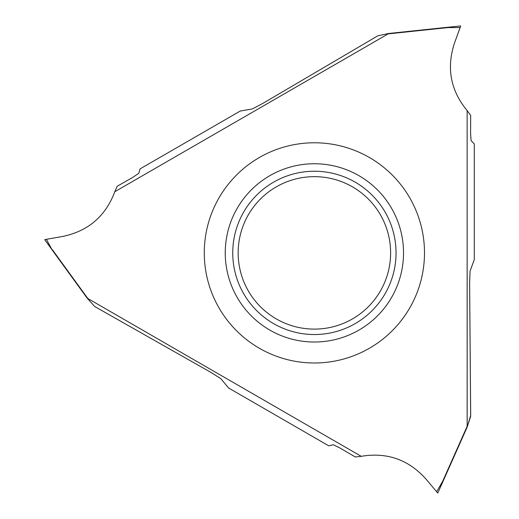 <?xml version="1.0" encoding="UTF-8"?>
<svg xmlns="http://www.w3.org/2000/svg" width="519" height="519" viewBox="0 0 519 519"><rect width="100%" height="100%" fill="white"/><g stroke="black" fill="none" stroke-linecap="round" stroke-linejoin="round"><path stroke-width="0.78" d="M276.27 186.872A76.228 76.228 0 0 0 248.374 290.997A76.228 76.228 0 0 0 352.498 318.9A76.228 76.228 0 0 0 380.401 214.769A76.228 76.228 0 0 0 276.27 186.872M273.565 182.175A81.645 81.645 0 0 0 243.677 293.709A81.645 81.645 0 0 0 355.21 323.597A81.645 81.645 0 0 0 385.098 212.063A81.645 81.645 0 0 0 273.565 182.175M269.815 175.688A89.138 89.138 0 0 0 237.189 297.452A89.138 89.138 0 0 0 358.953 330.084A89.138 89.138 0 0 0 391.579 208.314A89.138 89.138 0 0 0 269.815 175.688M369.437 348.243A110.106 110.106 0 0 0 409.744 197.83A110.106 110.106 0 0 0 259.331 157.529A110.106 110.106 0 0 0 219.031 307.936A110.106 110.106 0 0 0 369.437 348.243M436.635 491.753L442.681 481.282L467.145 426.32L467.145 110.618C450.492 90.364 446.295 67.801 454.547 42.915L460.132 27.585L448.04 27.585L388.206 33.871L388.861 33.463L377.806 35.811L263.159 103.21L252.338 108.945L240.245 111.047L140.078 168.876L138.8 173.327L132.663 177.44L117.177 186.269L114.796 191.725C105.584 216.274 88.139 231.195 62.462 236.489L46.399 239.317L52.244 250.093L87.121 298.101L94.679 306.502L210.377 372.084L220.757 378.591L228.62 388.011L328.787 445.847L333.282 444.731L339.913 447.988L355.301 456.98L361.211 456.318C387.077 452.017 408.719 459.665 426.144 479.258L437.77 493.05L443.038 481.314L442.681 481.282M361.211 456.318L87.121 298.101M114.796 191.725L388.206 33.871M437.77 493.05L467.171 427.098L470.668 416.348L469.624 283.361L470.065 271.119L474.295 259.604L474.295 143.938L471.077 140.604L470.584 133.227L470.681 115.406L467.145 110.618L467.171 427.098L470.694 415.434L469.624 283.361L470.065 271.119L474.295 259.604M470.681 115.406L470.584 133.227L471.077 140.604L474.295 143.938M460.132 27.585L460.684 25.95L447.884 27.26L460.684 25.95L454.547 42.915C446.295 67.801 450.492 90.364 467.145 110.618M447.884 27.26L409.446 31.296L447.878 27.26L448.04 27.585M409.446 31.296L388.861 33.463M44.705 239.655L52.237 250.087L44.705 239.655L46.399 239.317M467.145 426.32L467.178 427.098M87.802 298.464L52.445 249.795M443.038 481.308L458.757 446.003M52.237 250.087L75.132 281.603"/></g></svg>
